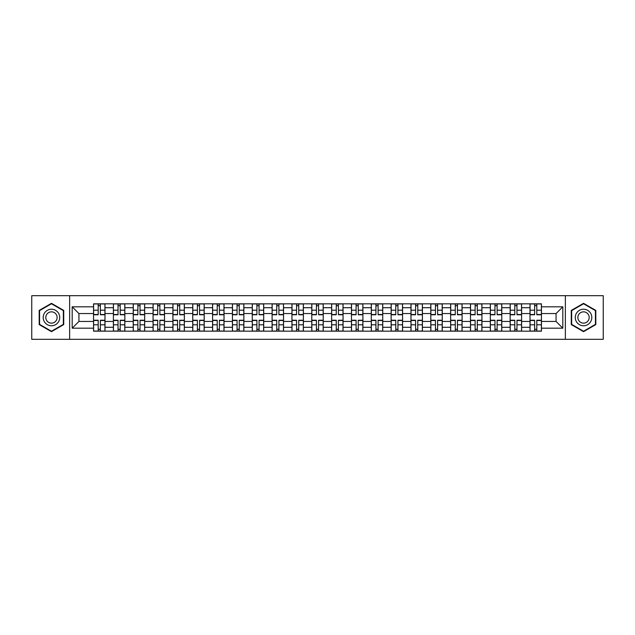 <?xml version="1.0" encoding="UTF-8"?>
<svg xmlns="http://www.w3.org/2000/svg" width="635" height="635" viewBox="0 0 635 635"><rect width="100%" height="100%" fill="white"/><g stroke="black" fill="none" stroke-linecap="round" stroke-linejoin="round"><path stroke-width="0.95" d="M565.356 339.312L603.25 339.312L603.25 295.688L31.75 295.688L31.75 339.312L565.356 339.312L565.356 295.688M113.395 331.168L113.395 307.705L104.997 307.705L104.997 331.168M104.997 307.705L104.997 303.832M113.395 307.705L113.395 303.832M124.841 303.832L124.841 331.168M133.231 331.168L133.231 303.832M144.677 303.832L144.677 331.168M153.067 331.168L153.067 303.832M164.513 303.832L164.513 331.168M172.91 331.168L172.91 303.832M184.356 303.832L184.356 331.168M192.746 331.168L192.746 303.832M204.192 303.832L204.192 331.168M212.582 331.168L212.582 303.832M224.028 303.832L224.028 331.168M232.426 331.168L232.426 303.832M243.872 303.832L243.872 331.168M252.262 331.168L252.262 303.832M263.708 303.832L263.708 331.168M272.097 331.168L272.097 303.832M283.543 303.832L283.543 331.168M291.941 331.168L291.941 303.832M303.387 303.832L303.387 331.168M311.777 331.168L311.777 303.832M323.223 303.832L323.223 331.168M331.613 331.168L331.613 303.832M343.059 303.832L343.059 331.168M351.457 331.168L351.457 303.832M362.902 303.832L362.902 331.168M371.292 331.168L371.292 303.832M382.738 303.832L382.738 331.168M391.128 331.168L391.128 303.832M402.574 303.832L402.574 331.168M410.972 331.168L410.972 303.832M422.418 303.832L422.418 331.168M430.808 331.168L430.808 303.832M442.254 303.832L442.254 331.168M450.644 331.168L450.644 303.832M462.089 303.832L462.089 331.168M470.487 331.168L470.487 303.832M481.933 303.832L481.933 331.168M490.323 331.168L490.323 303.832M501.769 303.832L501.769 331.168M510.159 331.168L510.159 303.832M521.605 303.832L521.605 331.168M530.003 331.168L530.003 303.832M530.003 321.445L521.605 321.445M510.159 321.445L501.769 321.445M490.323 321.445L481.933 321.445M470.487 321.445L462.089 321.445M450.644 321.445L442.254 321.445M430.808 321.445L422.418 321.445M410.972 321.445L402.574 321.445M391.128 321.445L382.738 321.445M371.292 321.445L362.902 321.445M351.457 321.445L343.059 321.445M331.613 321.445L323.223 321.445M311.777 321.445L303.387 321.445M291.941 321.445L283.543 321.445M272.097 321.445L263.708 321.445M252.262 321.445L243.872 321.445M232.426 321.445L224.028 321.445M212.582 321.445L204.192 321.445M192.746 321.445L184.356 321.445M172.91 321.445L164.513 321.445M153.067 321.445L144.677 321.445M133.231 321.445L124.841 321.445M113.395 321.445L104.997 321.445M530.003 313.555L521.605 313.555M510.159 313.555L501.769 313.555M490.323 313.555L481.933 313.555M470.487 313.555L462.089 313.555M450.644 313.555L442.254 313.555M430.808 313.555L422.418 313.555M410.972 313.555L402.574 313.555M391.128 313.555L382.738 313.555M371.292 313.555L362.902 313.555M351.457 313.555L343.059 313.555M331.613 313.555L323.223 313.555M311.777 313.555L303.387 313.555M291.941 313.555L283.543 313.555M272.097 313.555L263.708 313.555M252.262 313.555L243.872 313.555M232.426 313.555L224.028 313.555M212.582 313.555L204.192 313.555M192.746 313.555L184.356 313.555M172.91 313.555L164.513 313.555M153.067 313.555L144.677 313.555M133.231 313.555L124.841 313.555M113.395 313.555L104.997 313.555M78.93 321.445L93.551 321.445L93.551 313.555L78.93 313.555L78.93 321.445L72.192 328.184L72.192 306.816L93.551 306.816L93.551 313.555M541.449 313.555L541.449 321.445L556.069 321.445L556.069 313.555L541.449 313.555L541.449 303.832L93.551 303.832L93.551 306.816M541.449 306.816L562.808 306.816L562.808 328.184L541.449 328.184L541.449 321.445M93.551 321.445L93.551 331.168L541.449 331.168L541.449 328.184M93.551 328.184L72.192 328.184M69.644 339.312L69.644 295.688M63.73 310.412L51.459 303.332L39.187 310.412L39.187 324.588L51.459 331.668L63.73 324.588L63.73 310.412M595.813 310.412L583.541 303.332L571.27 310.412L571.27 324.588L583.541 331.668L595.813 324.588L595.813 310.412M100.362 329.263L98.195 329.263M98.195 305.737L100.362 305.737M120.198 329.263L118.031 329.263M118.031 305.737L120.198 305.737M140.033 329.263L137.874 329.263M137.874 305.737L140.033 305.737M159.877 329.263L157.71 329.263M157.71 305.737L159.877 305.737M179.713 329.263L177.546 329.263M177.546 305.737L179.713 305.737M199.549 329.263L197.39 329.263M197.39 305.737L199.549 305.737M219.392 329.263L217.226 329.263M217.226 305.737L219.392 305.737M239.228 329.263L237.061 329.263M237.061 305.737L239.228 305.737M259.064 329.263L256.905 329.263M256.905 305.737L259.064 305.737M278.908 329.263L276.741 329.263M276.741 305.737L278.908 305.737M298.744 329.263L296.577 329.263M296.577 305.737L298.744 305.737M318.579 329.263L316.42 329.263M316.42 305.737L318.579 305.737M338.423 329.263L336.256 329.263M336.256 305.737L338.423 305.737M358.259 329.263L356.092 329.263M356.092 305.737L358.259 305.737M378.095 329.263L375.936 329.263M375.936 305.737L378.095 305.737M397.939 329.263L395.772 329.263M395.772 305.737L397.939 305.737M417.774 329.263L415.608 329.263M415.608 305.737L417.774 305.737M437.61 329.263L435.451 329.263M435.451 305.737L437.61 305.737M457.454 329.263L455.287 329.263M455.287 305.737L457.454 305.737M477.29 329.263L475.123 329.263M475.123 305.737L477.29 305.737M497.126 329.263L494.967 329.263M494.967 305.737L497.126 305.737M516.969 329.263L514.802 329.263M514.802 305.737L516.969 305.737M536.805 329.263L534.638 329.263M534.638 305.737L536.805 305.737M72.192 306.816L78.93 313.555M556.069 321.445L562.808 328.184M556.069 313.555L562.808 306.816M100.362 314.769L100.362 303.959L104.934 303.959L104.934 314.769L100.362 314.769M98.195 305.61L100.362 305.61M98.195 303.959L93.615 303.959L93.615 314.769L98.195 314.769L98.195 303.959L100.362 303.959M98.195 320.231L98.195 331.041L93.615 331.041L93.615 320.231L98.195 320.231M100.362 329.39L98.195 329.39M100.362 331.041L104.934 331.041L104.934 320.231L100.362 320.231L100.362 331.041L98.195 331.041M120.198 314.769L120.198 303.959L124.777 303.959L124.777 314.769L120.198 314.769M118.031 305.61L120.198 305.61M118.031 303.959L113.459 303.959L113.459 314.769L118.031 314.769L118.031 303.959L120.198 303.959M140.033 314.769L140.033 303.959L144.613 303.959L144.613 314.769L140.033 314.769M137.874 305.61L140.033 305.61M137.874 303.959L133.294 303.959L133.294 314.769L137.874 314.769L137.874 303.959L140.033 303.959M159.877 314.769L159.877 303.959L164.449 303.959L164.449 314.769L159.877 314.769M157.71 305.61L159.877 305.61M157.71 303.959L153.13 303.959L153.13 314.769L157.71 314.769L157.71 303.959L159.877 303.959M44.299 321.635A8.263 8.263 0 0 0 55.594 324.66A8.263 8.263 0 0 0 58.618 313.365A8.263 8.263 0 0 0 47.331 310.34A8.263 8.263 0 0 0 44.299 321.635M46.561 320.326A5.659 5.659 0 0 0 54.293 322.397A5.659 5.659 0 0 0 56.364 314.674A5.659 5.659 0 0 0 48.633 312.603A5.659 5.659 0 0 0 46.561 320.326M51.459 303.768L63.349 310.634L63.349 324.366L51.459 331.232L39.568 324.366L39.568 310.634L51.459 303.768M576.382 321.635A8.263 8.263 0 0 0 587.669 324.66A8.263 8.263 0 0 0 590.701 313.365A8.263 8.263 0 0 0 579.406 310.34A8.263 8.263 0 0 0 576.382 321.635M578.636 320.326A5.659 5.659 0 0 0 586.367 322.397A5.659 5.659 0 0 0 588.439 314.674A5.659 5.659 0 0 0 580.707 312.603A5.659 5.659 0 0 0 578.636 320.326M583.541 303.768L595.432 310.634L595.432 324.366L583.541 331.232L571.651 324.366L571.651 310.634L583.541 303.768M118.031 320.231L118.031 331.041L113.459 331.041L113.459 320.231L118.031 320.231M120.198 329.39L118.031 329.39M120.198 331.041L124.777 331.041L124.777 320.231L120.198 320.231L120.198 331.041L118.031 331.041M137.874 320.231L137.874 331.041L133.294 331.041L133.294 320.231L137.874 320.231M140.033 329.39L137.874 329.39M140.033 331.041L144.613 331.041L144.613 320.231L140.033 320.231L140.033 331.041L137.874 331.041M157.71 320.231L157.71 331.041L153.13 331.041L153.13 320.231L157.71 320.231M159.877 329.39L157.71 329.39M159.877 331.041L164.449 331.041L164.449 320.231L159.877 320.231L159.877 331.041L157.71 331.041M179.713 314.769L179.713 303.959L184.293 303.959L184.293 314.769L179.713 314.769M177.546 305.61L179.713 305.61M177.546 303.959L172.974 303.959L172.974 314.769L177.546 314.769L177.546 303.959L179.713 303.959M199.549 314.769L199.549 303.959L204.129 303.959L204.129 314.769L199.549 314.769M197.39 305.61L199.549 305.61M197.39 303.959L192.81 303.959L192.81 314.769L197.39 314.769L197.39 303.959L199.549 303.959M177.546 320.231L177.546 331.041L172.974 331.041L172.974 320.231L177.546 320.231M179.713 329.39L177.546 329.39M179.713 331.041L184.293 331.041L184.293 320.231L179.713 320.231L179.713 331.041L177.546 331.041M197.39 320.231L197.39 331.041L192.81 331.041L192.81 320.231L197.39 320.231M199.549 329.39L197.39 329.39M199.549 331.041L204.129 331.041L204.129 320.231L199.549 320.231L199.549 331.041L197.39 331.041M219.392 314.769L219.392 303.959L223.965 303.959L223.965 314.769L219.392 314.769M217.226 305.61L219.392 305.61M217.226 303.959L212.646 303.959L212.646 314.769L217.226 314.769L217.226 303.959L219.392 303.959M239.228 314.769L239.228 303.959L243.808 303.959L243.808 314.769L239.228 314.769M237.061 305.61L239.228 305.61M237.061 303.959L232.489 303.959L232.489 314.769L237.061 314.769L237.061 303.959L239.228 303.959M259.064 314.769L259.064 303.959L263.644 303.959L263.644 314.769L259.064 314.769M256.905 305.61L259.064 305.61M256.905 303.959L252.325 303.959L252.325 314.769L256.905 314.769L256.905 303.959L259.064 303.959M278.908 314.769L278.908 303.959L283.48 303.959L283.48 314.769L278.908 314.769M276.741 305.61L278.908 305.61M276.741 303.959L272.161 303.959L272.161 314.769L276.741 314.769L276.741 303.959L278.908 303.959M298.744 314.769L298.744 303.959L303.324 303.959L303.324 314.769L298.744 314.769M296.577 305.61L298.744 305.61M296.577 303.959L292.005 303.959L292.005 314.769L296.577 314.769L296.577 303.959L298.744 303.959M318.579 314.769L318.579 303.959L323.159 303.959L323.159 314.769L318.579 314.769M316.42 305.61L318.579 305.61M316.42 303.959L311.841 303.959L311.841 314.769L316.42 314.769L316.42 303.959L318.579 303.959M338.423 314.769L338.423 303.959L342.995 303.959L342.995 314.769L338.423 314.769M336.256 305.61L338.423 305.61M336.256 303.959L331.676 303.959L331.676 314.769L336.256 314.769L336.256 303.959L338.423 303.959M358.259 314.769L358.259 303.959L362.839 303.959L362.839 314.769L358.259 314.769M356.092 305.61L358.259 305.61M356.092 303.959L351.52 303.959L351.52 314.769L356.092 314.769L356.092 303.959L358.259 303.959M217.226 320.231L217.226 331.041L212.646 331.041L212.646 320.231L217.226 320.231M219.392 329.39L217.226 329.39M219.392 331.041L223.965 331.041L223.965 320.231L219.392 320.231L219.392 331.041L217.226 331.041M237.061 320.231L237.061 331.041L232.489 331.041L232.489 320.231L237.061 320.231M239.228 329.39L237.061 329.39M239.228 331.041L243.808 331.041L243.808 320.231L239.228 320.231L239.228 331.041L237.061 331.041M256.905 320.231L256.905 331.041L252.325 331.041L252.325 320.231L256.905 320.231M259.064 329.39L256.905 329.39M259.064 331.041L263.644 331.041L263.644 320.231L259.064 320.231L259.064 331.041L256.905 331.041M276.741 320.231L276.741 331.041L272.161 331.041L272.161 320.231L276.741 320.231M278.908 329.39L276.741 329.39M278.908 331.041L283.48 331.041L283.48 320.231L278.908 320.231L278.908 331.041L276.741 331.041M296.577 320.231L296.577 331.041L292.005 331.041L292.005 320.231L296.577 320.231M298.744 329.39L296.577 329.39M298.744 331.041L303.324 331.041L303.324 320.231L298.744 320.231L298.744 331.041L296.577 331.041M316.42 320.231L316.42 331.041L311.841 331.041L311.841 320.231L316.42 320.231M318.579 329.39L316.42 329.39M318.579 331.041L323.159 331.041L323.159 320.231L318.579 320.231L318.579 331.041L316.42 331.041M336.256 320.231L336.256 331.041L331.676 331.041L331.676 320.231L336.256 320.231M338.423 329.39L336.256 329.39M338.423 331.041L342.995 331.041L342.995 320.231L338.423 320.231L338.423 331.041L336.256 331.041M356.092 320.231L356.092 331.041L351.52 331.041L351.52 320.231L356.092 320.231M358.259 329.39L356.092 329.39M358.259 331.041L362.839 331.041L362.839 320.231L358.259 320.231L358.259 331.041L356.092 331.041M378.095 314.769L378.095 303.959L382.675 303.959L382.675 314.769L378.095 314.769M375.936 305.61L378.095 305.61M375.936 303.959L371.356 303.959L371.356 314.769L375.936 314.769L375.936 303.959L378.095 303.959M397.939 314.769L397.939 303.959L402.511 303.959L402.511 314.769L397.939 314.769M395.772 305.61L397.939 305.61M395.772 303.959L391.192 303.959L391.192 314.769L395.772 314.769L395.772 303.959L397.939 303.959M417.774 314.769L417.774 303.959L422.354 303.959L422.354 314.769L417.774 314.769M415.608 305.61L417.774 305.61M415.608 303.959L411.036 303.959L411.036 314.769L415.608 314.769L415.608 303.959L417.774 303.959M437.61 314.769L437.61 303.959L442.19 303.959L442.19 314.769L437.61 314.769M435.451 305.61L437.61 305.61M435.451 303.959L430.871 303.959L430.871 314.769L435.451 314.769L435.451 303.959L437.61 303.959M457.454 314.769L457.454 303.959L462.026 303.959L462.026 314.769L457.454 314.769M455.287 305.61L457.454 305.61M455.287 303.959L450.707 303.959L450.707 314.769L455.287 314.769L455.287 303.959L457.454 303.959M477.29 314.769L477.29 303.959L481.87 303.959L481.87 314.769L477.29 314.769M475.123 305.61L477.29 305.61M475.123 303.959L470.551 303.959L470.551 314.769L475.123 314.769L475.123 303.959L477.29 303.959M375.936 320.231L375.936 331.041L371.356 331.041L371.356 320.231L375.936 320.231M378.095 329.39L375.936 329.39M378.095 331.041L382.675 331.041L382.675 320.231L378.095 320.231L378.095 331.041L375.936 331.041M395.772 320.231L395.772 331.041L391.192 331.041L391.192 320.231L395.772 320.231M397.939 329.39L395.772 329.39M397.939 331.041L402.511 331.041L402.511 320.231L397.939 320.231L397.939 331.041L395.772 331.041M415.608 320.231L415.608 331.041L411.036 331.041L411.036 320.231L415.608 320.231M417.774 329.39L415.608 329.39M417.774 331.041L422.354 331.041L422.354 320.231L417.774 320.231L417.774 331.041L415.608 331.041M435.451 320.231L435.451 331.041L430.871 331.041L430.871 320.231L435.451 320.231M437.61 329.39L435.451 329.39M437.61 331.041L442.19 331.041L442.19 320.231L437.61 320.231L437.61 331.041L435.451 331.041M455.287 320.231L455.287 331.041L450.707 331.041L450.707 320.231L455.287 320.231M457.454 329.39L455.287 329.39M457.454 331.041L462.026 331.041L462.026 320.231L457.454 320.231L457.454 331.041L455.287 331.041M475.123 320.231L475.123 331.041L470.551 331.041L470.551 320.231L475.123 320.231M477.29 329.39L475.123 329.39M477.29 331.041L481.87 331.041L481.87 320.231L477.29 320.231L477.29 331.041L475.123 331.041M497.126 314.769L497.126 303.959L501.706 303.959L501.706 314.769L497.126 314.769M494.967 305.61L497.126 305.61M494.967 303.959L490.387 303.959L490.387 314.769L494.967 314.769L494.967 303.959L497.126 303.959M494.967 320.231L494.967 331.041L490.387 331.041L490.387 320.231L494.967 320.231M497.126 329.39L494.967 329.39M497.126 331.041L501.706 331.041L501.706 320.231L497.126 320.231L497.126 331.041L494.967 331.041M516.969 314.769L516.969 303.959L521.541 303.959L521.541 314.769L516.969 314.769M514.802 305.61L516.969 305.61M514.802 303.959L510.222 303.959L510.222 314.769L514.802 314.769L514.802 303.959L516.969 303.959M514.802 320.231L514.802 331.041L510.222 331.041L510.222 320.231L514.802 320.231M516.969 329.39L514.802 329.39M516.969 331.041L521.541 331.041L521.541 320.231L516.969 320.231L516.969 331.041L514.802 331.041M536.805 314.769L536.805 303.959L541.385 303.959L541.385 314.769L536.805 314.769M534.638 305.61L536.805 305.61M534.638 303.959L530.066 303.959L530.066 314.769L534.638 314.769L534.638 303.959L536.805 303.959M534.638 320.231L534.638 331.041L530.066 331.041L530.066 320.231L534.638 320.231M536.805 329.39L534.638 329.39M536.805 331.041L541.385 331.041L541.385 320.231L536.805 320.231L536.805 331.041L534.638 331.041M510.159 307.705L501.769 307.705M490.323 307.705L481.933 307.705M470.487 307.705L462.089 307.705M450.644 307.705L442.254 307.705M430.808 307.705L422.418 307.705M410.972 307.705L402.574 307.705M391.128 307.705L382.738 307.705M371.292 307.705L362.902 307.705M351.457 307.705L343.059 307.705M331.613 307.705L323.223 307.705M311.777 307.705L303.387 307.705M291.941 307.705L283.543 307.705M272.097 307.705L263.708 307.705M252.262 307.705L243.872 307.705M232.426 307.705L224.028 307.705M212.582 307.705L204.192 307.705M192.746 307.705L184.356 307.705M172.91 307.705L164.513 307.705M153.067 307.705L144.677 307.705M133.231 307.705L124.841 307.705M530.003 307.705L521.605 307.705M510.159 327.295L501.769 327.295M490.323 327.295L481.933 327.295M470.487 327.295L462.089 327.295M450.644 327.295L442.254 327.295M430.808 327.295L422.418 327.295M410.972 327.295L402.574 327.295M391.128 327.295L382.738 327.295M371.292 327.295L362.902 327.295M351.457 327.295L343.059 327.295M331.613 327.295L323.223 327.295M311.777 327.295L303.387 327.295M291.941 327.295L283.543 327.295M272.097 327.295L263.708 327.295M252.262 327.295L243.872 327.295M232.426 327.295L224.028 327.295M212.582 327.295L204.192 327.295M192.746 327.295L184.356 327.295M172.91 327.295L164.513 327.295M153.067 327.295L144.677 327.295M133.231 327.295L124.841 327.295M113.395 327.295L104.997 327.295M530.003 327.295L521.605 327.295M100.362 314.5L104.934 314.5M100.362 310.205L104.934 310.205M93.615 314.5L98.195 314.5M93.615 310.205L98.195 310.205M98.195 320.5L93.615 320.5M98.195 324.795L93.615 324.795M104.934 320.5L100.362 320.5M104.934 324.795L100.362 324.795M120.198 314.5L124.777 314.5M120.198 310.205L124.777 310.205M113.459 314.5L118.031 314.5M113.459 310.205L118.031 310.205M140.033 314.5L144.613 314.5M140.033 310.205L144.613 310.205M133.294 314.5L137.874 314.5M133.294 310.205L137.874 310.205M159.877 314.5L164.449 314.5M159.877 310.205L164.449 310.205M153.13 314.5L157.71 314.5M153.13 310.205L157.71 310.205M118.031 320.5L113.459 320.5M118.031 324.795L113.459 324.795M124.777 320.5L120.198 320.5M124.777 324.795L120.198 324.795M137.874 320.5L133.294 320.5M137.874 324.795L133.294 324.795M144.613 320.5L140.033 320.5M144.613 324.795L140.033 324.795M157.71 320.5L153.13 320.5M157.71 324.795L153.13 324.795M164.449 320.5L159.877 320.5M164.449 324.795L159.877 324.795M179.713 314.5L184.293 314.5M179.713 310.205L184.293 310.205M172.974 314.5L177.546 314.5M172.974 310.205L177.546 310.205M199.549 314.5L204.129 314.5M199.549 310.205L204.129 310.205M192.81 314.5L197.39 314.5M192.81 310.205L197.39 310.205M177.546 320.5L172.974 320.5M177.546 324.795L172.974 324.795M184.293 320.5L179.713 320.5M184.293 324.795L179.713 324.795M197.39 320.5L192.81 320.5M197.39 324.795L192.81 324.795M204.129 320.5L199.549 320.5M204.129 324.795L199.549 324.795M219.392 314.5L223.965 314.5M219.392 310.205L223.965 310.205M212.646 314.5L217.226 314.5M212.646 310.205L217.226 310.205M239.228 314.5L243.808 314.5M239.228 310.205L243.808 310.205M232.489 314.5L237.061 314.5M232.489 310.205L237.061 310.205M259.064 314.5L263.644 314.5M259.064 310.205L263.644 310.205M252.325 314.5L256.905 314.5M252.325 310.205L256.905 310.205M278.908 314.5L283.48 314.5M278.908 310.205L283.48 310.205M272.161 314.5L276.741 314.5M272.161 310.205L276.741 310.205M298.744 314.5L303.324 314.5M298.744 310.205L303.324 310.205M292.005 314.5L296.577 314.5M292.005 310.205L296.577 310.205M318.579 314.5L323.159 314.5M318.579 310.205L323.159 310.205M311.841 314.5L316.42 314.5M311.841 310.205L316.42 310.205M338.423 314.5L342.995 314.5M338.423 310.205L342.995 310.205M331.676 314.5L336.256 314.5M331.676 310.205L336.256 310.205M358.259 314.5L362.839 314.5M358.259 310.205L362.839 310.205M351.52 314.5L356.092 314.5M351.52 310.205L356.092 310.205M217.226 320.5L212.646 320.5M217.226 324.795L212.646 324.795M223.965 320.5L219.392 320.5M223.965 324.795L219.392 324.795M237.061 320.5L232.489 320.5M237.061 324.795L232.489 324.795M243.808 320.5L239.228 320.5M243.808 324.795L239.228 324.795M256.905 320.5L252.325 320.5M256.905 324.795L252.325 324.795M263.644 320.5L259.064 320.5M263.644 324.795L259.064 324.795M276.741 320.5L272.161 320.5M276.741 324.795L272.161 324.795M283.48 320.5L278.908 320.5M283.48 324.795L278.908 324.795M296.577 320.5L292.005 320.5M296.577 324.795L292.005 324.795M303.324 320.5L298.744 320.5M303.324 324.795L298.744 324.795M316.42 320.5L311.841 320.5M316.42 324.795L311.841 324.795M323.159 320.5L318.579 320.5M323.159 324.795L318.579 324.795M336.256 320.5L331.676 320.5M336.256 324.795L331.676 324.795M342.995 320.5L338.423 320.5M342.995 324.795L338.423 324.795M356.092 320.5L351.52 320.5M356.092 324.795L351.52 324.795M362.839 320.5L358.259 320.5M362.839 324.795L358.259 324.795M378.095 314.5L382.675 314.5M378.095 310.205L382.675 310.205M371.356 314.5L375.936 314.5M371.356 310.205L375.936 310.205M397.939 314.5L402.511 314.5M397.939 310.205L402.511 310.205M391.192 314.5L395.772 314.5M391.192 310.205L395.772 310.205M417.774 314.5L422.354 314.5M417.774 310.205L422.354 310.205M411.036 314.5L415.608 314.5M411.036 310.205L415.608 310.205M437.61 314.5L442.19 314.5M437.61 310.205L442.19 310.205M430.871 314.5L435.451 314.5M430.871 310.205L435.451 310.205M457.454 314.5L462.026 314.5M457.454 310.205L462.026 310.205M450.707 314.5L455.287 314.5M450.707 310.205L455.287 310.205M477.29 314.5L481.87 314.5M477.29 310.205L481.87 310.205M470.551 314.5L475.123 314.5M470.551 310.205L475.123 310.205M375.936 320.5L371.356 320.5M375.936 324.795L371.356 324.795M382.675 320.5L378.095 320.5M382.675 324.795L378.095 324.795M395.772 320.5L391.192 320.5M395.772 324.795L391.192 324.795M402.511 320.5L397.939 320.5M402.511 324.795L397.939 324.795M415.608 320.5L411.036 320.5M415.608 324.795L411.036 324.795M422.354 320.5L417.774 320.5M422.354 324.795L417.774 324.795M435.451 320.5L430.871 320.5M435.451 324.795L430.871 324.795M442.19 320.5L437.61 320.5M442.19 324.795L437.61 324.795M455.287 320.5L450.707 320.5M455.287 324.795L450.707 324.795M462.026 320.5L457.454 320.5M462.026 324.795L457.454 324.795M475.123 320.5L470.551 320.5M475.123 324.795L470.551 324.795M481.87 320.5L477.29 320.5M481.87 324.795L477.29 324.795M497.126 314.5L501.706 314.5M497.126 310.205L501.706 310.205M490.387 314.5L494.967 314.5M490.387 310.205L494.967 310.205M494.967 320.5L490.387 320.5M494.967 324.795L490.387 324.795M501.706 320.5L497.126 320.5M501.706 324.795L497.126 324.795M516.969 314.5L521.541 314.5M516.969 310.205L521.541 310.205M510.222 314.5L514.802 314.5M510.222 310.205L514.802 310.205M514.802 320.5L510.222 320.5M514.802 324.795L510.222 324.795M521.541 320.5L516.969 320.5M521.541 324.795L516.969 324.795M536.805 314.5L541.385 314.5M536.805 310.205L541.385 310.205M530.066 314.5L534.638 314.5M530.066 310.205L534.638 310.205M534.638 320.5L530.066 320.5M534.638 324.795L530.066 324.795M541.385 320.5L536.805 320.5M541.385 324.795L536.805 324.795"/></g></svg>

